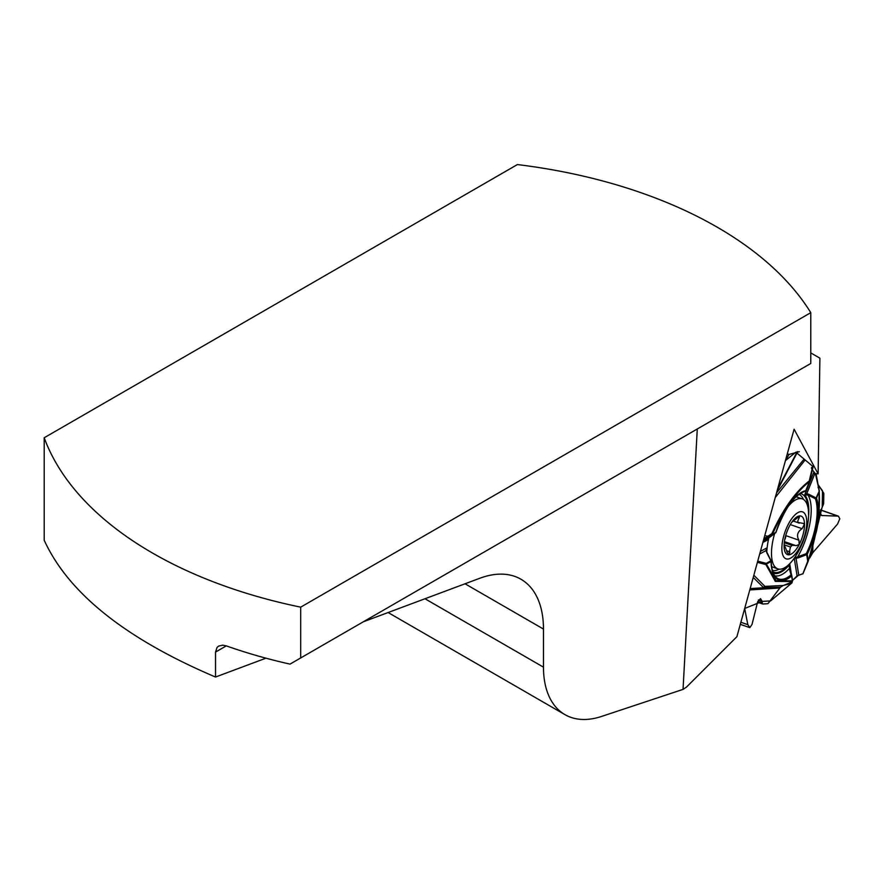 <?xml version="1.0" encoding="UTF-8"?>
<svg xmlns="http://www.w3.org/2000/svg" width="884" height="884" viewBox="0 0 884 884"><rect width="100%" height="100%" fill="white"/><g stroke="black" fill="none" stroke-linecap="round" stroke-linejoin="round"><path stroke-width="1.33" d="M810.783 352.915L819.899 358.175L818.131 473.868L794.097 429.204L736.902 636.668L686.503 687.078L683.045 689.387L601.551 716.438A103.693 59.869 120 0 1 564.942 714.626L388.109 612.535M697.277 428.983L683.045 689.387M517.383 164.568A399.203 230.481 180 0 1 810.783 312.66L810.783 363.457L290.018 664.116A399.203 230.481 180 0 1 226.293 645.872L215.519 652.094L215.519 677.034C125.528 638.756 68.422 593.164 44.2 540.234L44.2 437.757L517.383 164.568M810.783 312.66L300.693 607.153L300.693 657.95M300.693 607.153A399.203 230.481 180 0 1 44.2 437.757M215.519 652.094L217.066 647.408L218.646 646.082L222.724 645.165L226.293 645.872M363.291 621.806L479.857 578.246A108.876 62.863 120 0 1 520.919 579.219A108.876 62.863 120 0 1 543.472 629.065L543.472 667.155A103.693 59.869 120 0 0 564.942 714.626M265.962 658.182L215.519 677.034M818.131 473.868L813.313 473.448M789.854 552.721A37.073 14.763 -70.7 0 1 788.561 554.743M787.81 506.908A37.073 14.763 -70.7 0 1 802.263 498.874A37.073 14.763 -70.7 0 1 808.197 520.82A82.952 82.952 0 0 1 796.119 555.395A37.073 14.763 -70.7 0 1 777.809 568.865A37.073 14.763 -70.7 0 1 771.5 552.412A37.073 14.763 -70.7 0 1 774.638 533.56M781.865 547.804A24.885 9.912 -70.7 0 1 800.838 511.648A24.885 9.912 -70.7 0 1 800.208 546.632A24.885 9.912 -70.7 0 1 781.865 547.804M795.257 545.417L792.02 545.417A14.685 5.845 -70.7 0 1 790.429 546.997L788.882 554.809A20.409 8.133 -70.7 0 1 784.097 546.036A20.409 8.133 -70.7 0 1 784.097 545.572A20.409 8.133 -70.7 0 1 789.401 526.234A20.409 8.133 -70.7 0 1 792.959 520.654A20.409 8.133 -70.7 0 1 799.722 515.913A20.409 8.133 -70.7 0 1 804.506 525.151A20.409 8.133 -70.7 0 1 799.202 544.489A20.409 8.133 -70.7 0 1 788.882 554.809L787.047 552.102C785.268 546.765 784.329 544.931 784.196 546.599L784.097 545.572M792.02 545.417L784.285 542.71M784.749 539.638A3.425 1.359 109.3 0 0 785.688 535.638M795.976 545.715L799.202 544.489L798.937 540.201C796.351 535.671 797.401 531.837 802.097 528.709L804.374 524.367L803.291 523.416L798.175 522.444L797.722 521.262L799.722 515.913L792.44 521.726A14.685 5.845 -70.7 0 0 791.633 522.477M784.097 545.771L784.196 546.599M790.429 546.997L784.119 544.798M809.534 558.091L822.208 506.952L822.507 490.83L818.142 484.741L823.667 493.051A2.597 1.028 109.3 0 1 823.822 493.935L823.656 502.919A2.597 1.028 -70.7 0 1 823.048 505.25L820.009 512.411L821.579 515.505L838.386 516.134L839.8 518.775L837.579 524.024L812.75 552.765L810.153 557.218A2.597 1.028 109.3 0 1 809.534 558.091M816.241 475.073L819.192 491.471A1.039 0.608 1 0 0 819.335 491.173C818.164 512.09 820.938 509.471 816.551 530.875L808.263 560.854C816.816 535.063 820.462 511.935 819.192 491.471L816.507 498.189A47.25 18.829 -70.7 0 1 807.214 554.29L808.263 560.854A1.039 0.762 170.9 0 1 807.733 561.229L802.926 573.705L797.081 575.871L792.55 580.401L798.738 575.064L796.053 558.279L794.241 558.124L796.175 557.384L796.053 558.279L798.097 557.903L797.766 556.765L796.175 557.384M783.213 585.484L780.461 587.186L763.654 587.727A2.122 1.945 105.9 0 1 764.925 586.379L783.213 585.484L791.456 583.396L792.44 581.23M780.461 587.186L768.218 603.341A2.597 1.028 109.3 0 1 767.566 603.706L762.859 604.015A2.597 1.028 -70.7 0 1 762.682 603.993A2.597 1.028 -70.7 0 1 762.24 602.965L762.185 601.297L760.505 598.634L757.577 602.081L752.03 624.413L749.853 627.585L747.831 624.69L744.671 608.479L762.218 601.429L770.66 600.888L792.174 582.689M808.551 516.311A42.609 16.973 109.3 0 0 804.705 494.941L806.716 493.847L814.838 473.603L816.286 474.94L812.341 469.824M812.772 466.365L795.887 452.166L785.423 460.641L789.058 454.431L799.335 451.68M800.186 493.482A41.57 16.564 -70.7 0 1 800.274 493.493A41.57 16.564 -70.7 0 1 808.263 509.317M789.003 564.434A41.57 16.564 -70.7 0 1 786.893 566.721A41.57 16.564 -70.7 0 1 772.903 571.837A41.57 16.564 -70.7 0 1 772.826 571.793M766.771 552.312A41.57 16.564 -70.7 0 1 768.837 537.925M792.462 580.733L791.699 582.125L783.6 585.385M791.456 583.396L791.821 581.517L775.323 581.407L765.898 564.556L757.389 562.346M753.842 575.219L764.925 586.379M764.748 535.66L769.312 536.544L772.13 534.709L771.854 533.66C783.058 509.073 795.512 491.515 809.247 480.973L812.75 466.343M768.306 538.356A42.609 16.973 109.3 0 0 768.008 539.704L768.019 538.588A1.039 0.884 48.8 0 0 768.185 538.444M766.218 549.771L766.881 552.555L766.03 550.588L766.627 548.036L766.207 550.677M750.162 588.589L763.654 587.727L753.234 577.429M757.721 561.152L766.262 563.395A1.039 0.796 105.6 0 1 765.898 564.556A1.039 0.895 152.1 0 0 766.373 564.08L776.097 580.722L792.418 580.843A1.039 0.762 -9.1 0 0 792.55 580.39A1.039 1.039 0 0 1 792.539 580.722A1.039 1.028 -169.3 0 1 791.821 581.517A1.039 0.939 86.3 0 0 792.418 580.843L791.644 576.003A47.25 18.829 -70.7 0 1 771.069 561.55L766.373 564.08A1.039 0.873 -118.3 0 0 766.262 563.395L770.903 560.765M770.66 600.888L762.218 601.429M770.992 560.832A1.039 0.652 178.7 0 1 771.202 561.207C771.621 570.114 773.5 575.683 776.848 577.926A46.255 18.42 109.3 0 0 791.047 574.909L789.313 568.556A1.039 0.674 -14.2 0 1 790.108 569.042L789.666 567.174L789.313 568.556A44.653 17.791 109.3 0 1 774.804 575.816M773.345 573.163A42.609 16.973 109.3 0 0 789.81 564.312L789.257 567.042M768.097 538.466L769.257 537.605A1.039 0.575 52.8 0 0 769.29 537.571M792.451 581.186L792.539 580.722A1.039 1.028 -169.3 0 0 792.539 580.313L791.766 575.473A1.039 0.762 170.9 0 1 791.644 576.003A1.039 0.785 50 0 0 791.047 574.909A1.039 0.762 -14.7 0 1 791.721 575.34M766.737 552.633L770.959 560.865A1.039 0.873 -118.3 0 1 771.069 561.55A1.039 0.652 178.7 0 0 771.202 561.207A1.039 1.039 0 0 0 771.069 560.732L766.03 550.588L759.688 554.003M763.224 541.174L769.213 537.627A1.039 0.575 52.8 0 0 769.257 537.605L775.633 532.82M763.875 538.842L771.854 533.66L772.439 534.179L775.909 532.301A47.25 18.829 -70.7 0 1 805.777 490.653L809.424 481.559C795.987 492.244 783.666 509.792 772.439 534.179A1.039 0.873 61.7 0 1 772.13 534.709L775.599 532.842A1.039 0.873 -118.3 0 0 775.909 532.301L775.909 532.301M804.716 460.509L775.334 497.416M776.55 492.852L803.722 459.536M813.004 466.896L809.247 480.973A1.039 0.729 -135.2 0 1 809.424 481.559M813.711 472.443L804.705 494.941L807.987 495.051L815.38 498.742L816.507 498.189A1.039 0.851 -19.8 0 1 815.38 498.742A46.255 18.42 -70.7 0 1 806.285 553.66L797.766 556.765A44.653 17.791 109.3 0 0 807.987 495.051L808.65 494.189L816.076 497.957L819.313 490.963L815.523 474.111M804.882 491.371A1.039 0.928 -101.4 0 0 805.777 490.653L805.788 490.742A1.039 0.995 -69.7 0 1 805.556 491.084M808.65 494.189L806.716 493.847L806.573 494.631M818.319 485.891L816.264 474.807M798.097 557.903L806.683 554.666L806.285 553.66L807.214 554.29A1.039 0.762 170.9 0 1 806.683 554.666L807.733 561.229A1.039 0.608 23.5 0 0 808.319 560.953A1.039 1.039 0 0 0 808.374 560.81L802.926 573.705M791.324 573.782L789.81 564.312L789.655 567.163M802.893 573.937L808.319 560.953A1.039 0.608 23.5 0 0 808.341 560.876M822.507 490.83L822.208 506.952M813.247 477.548L813.578 476.719M812.042 469.249L811.424 468.034M811.622 467.514L812.562 467.095M543.472 667.155L424.983 598.755M543.472 629.065L465.039 583.783M785.71 535.582L798.937 540.201M790.307 524.588L802.097 528.709M797.456 517.195L799.346 517.847M786.627 550.743L789.832 551.859M740.88 622.259L747.831 624.69M758.361 599.971L762.185 601.297M757.765 601.396L762.24 602.965M762.682 603.993L757.544 602.192L762.538 603.894M787.312 453.812L789.058 454.431M820.496 510.002L837.723 516.024M820.971 515.162L822.297 515.626M798.992 494.3A40.344 16.067 -70.7 0 1 803.457 499.449M779.091 569.163A40.344 16.067 -70.7 0 1 772.406 570.423M768.008 539.704L762.87 542.478M760.417 551.384L766.627 548.036A42.609 16.973 109.3 0 0 766.34 551.13M769.213 537.627L775.599 532.842A1.039 1.039 0 0 0 775.997 532.312C784.627 508.466 794.318 494.808 805.081 491.36A1.039 1.039 0 0 0 805.843 490.731L809.49 481.625M769.312 536.544L763.456 540.345M767.986 537.406L767.71 536.345M779.821 588.004L749.787 589.937M794.252 558.213L797.081 575.871M790.108 569.042L791.732 575.351M777.577 489.106L797.202 451.735M797.688 451.68L777.08 490.929M818.098 487.747L818.275 485.791M809.435 481.636L805.832 490.642M812.904 544.279L812.75 552.765M811.91 553.97L812.031 547.45M792.418 580.921L791.699 582.125L792.418 580.921M818.429 486.255L819.313 490.963A1.039 1.039 0 0 1 819.335 491.173A1.039 0.608 1 0 0 819.313 491.029M802.263 498.874L796.097 496.72M777.809 568.865L771.644 566.71M784.417 541.627L795.335 545.439M793.224 521.007L799.291 523.129M749.356 627.496L740.306 624.336M838.297 516.112L820.529 509.902M791.755 575.418L789.666 567.174M791.777 575.517L792.55 580.368M813.092 466.774L809.534 481.482A1.039 1.039 0 0 1 809.379 481.824"/></g></svg>
